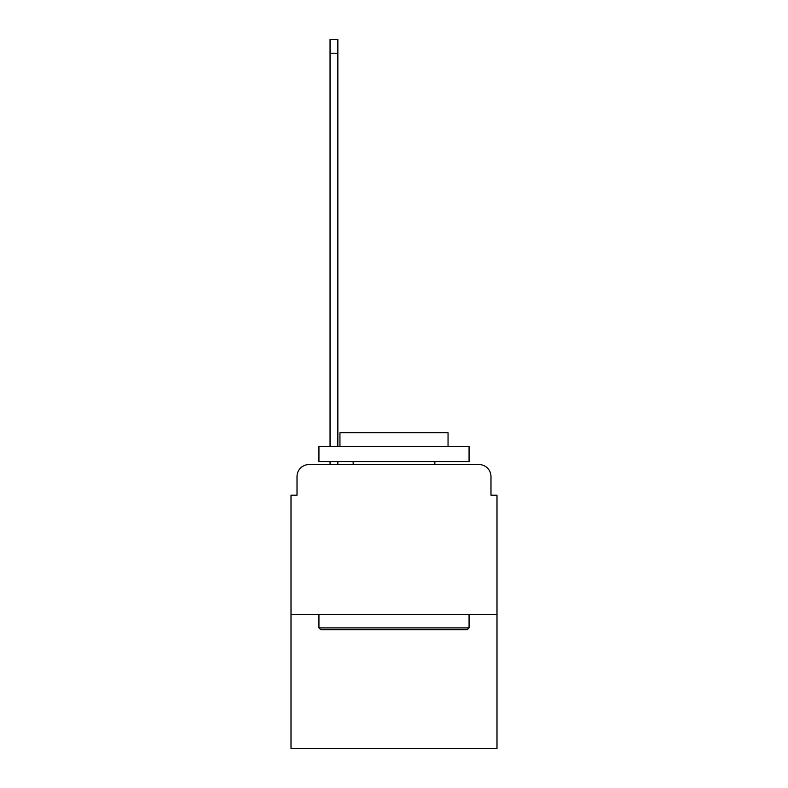 <?xml version="1.0" encoding="UTF-8"?>
<svg xmlns="http://www.w3.org/2000/svg" width="788" height="788" viewBox="0 0 788 788"><rect width="100%" height="100%" fill="white"/><g stroke="black" fill="none" stroke-linecap="round" stroke-linejoin="round"><path stroke-width="1.18" d="M297.017 476.573L297.017 495.189L297.017 476.573A12.007 12.007 0 0 1 309.024 464.556L330.044 464.556L330.044 461.561M496.992 614.689L291.008 614.689L291.008 748.6L496.992 748.6L496.992 495.189L490.983 495.189L490.983 476.573A12.007 12.007 0 0 0 478.976 464.556L309.024 464.556M291.008 614.689L291.008 495.189L297.017 495.189M337.855 461.561L337.855 464.556L347.163 464.556M440.837 464.556L478.976 464.556M490.983 495.189L490.983 476.573M467.264 629.701L320.736 629.701L318.933 627.898L469.067 627.898L467.264 629.701M318.933 446.54L469.067 446.54L469.067 461.561L318.933 461.561L318.933 446.54M448.047 446.54L448.047 432.73L339.953 432.73L339.953 446.54M318.933 614.689L318.933 627.898M469.067 614.689L469.067 627.898M353.162 461.561L353.162 464.556M434.838 461.561L434.838 464.556M330.044 446.54L330.044 39.4L337.855 39.4L337.855 446.54M330.044 53.21L337.855 53.21"/></g></svg>
